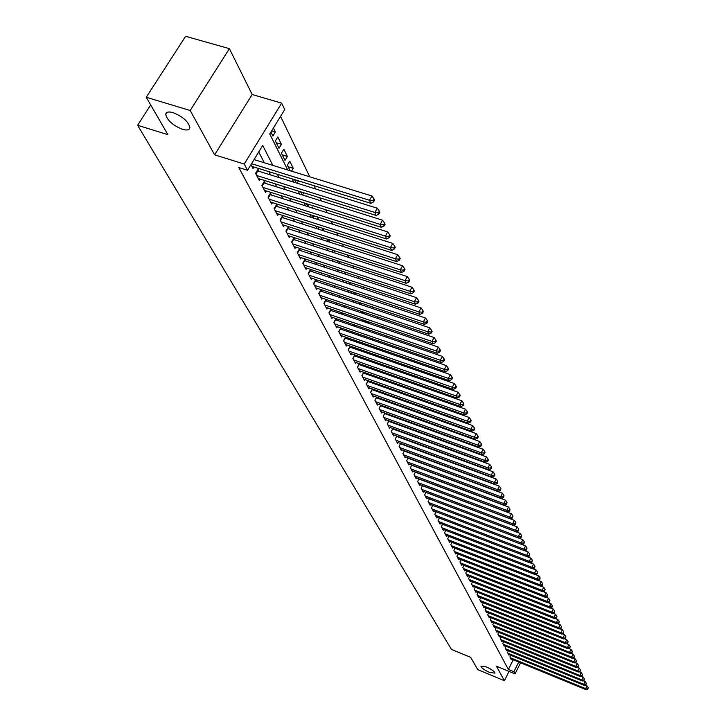 <?xml version="1.0" encoding="UTF-8"?>
<svg xmlns="http://www.w3.org/2000/svg" width="726" height="726" viewBox="0 0 726 726"><rect width="100%" height="100%" fill="white"/><g stroke="black" fill="none" stroke-linecap="round" stroke-linejoin="round"><path stroke-width="1.09" d="M486.411 666.958C491.611 669.345 494.47 671.405 494.987 673.147L489.478 672.394C484.306 670.016 481.456 667.956 480.939 666.214L486.411 666.958M173.051 112.621C182.87 116.659 188.479 121.65 189.876 127.622C189.459 130.018 186.99 130.589 182.489 129.328C172.761 125.335 167.171 120.344 165.728 114.372C166.109 111.967 168.55 111.387 173.051 112.621M520.569 662.802L515.033 673.891L496.393 666.187L504.407 680.725L477.781 669.635L470.675 657.366L451.427 649.398L137.595 125.28L167.897 134.655L146.244 97.266L185.602 36.3L229.389 48.651L190.185 110.497L214.615 154.838L244.217 164.04L281.652 103.128L284.728 109.562L269.763 133.974L287.705 169.984M214.615 154.838L252.167 94.507L229.389 48.651M252.167 94.507L281.652 103.128M446.998 460.919L446.753 460.42M443.459 453.596L443.187 453.033M439.865 446.163L439.566 445.537M436.217 438.604L435.881 437.914M432.505 430.926L432.142 430.173M428.739 423.122L428.34 422.305M424.91 415.19L424.474 414.301M421.016 407.132L420.545 406.17M417.06 398.937L416.552 397.902M413.03 390.615L412.495 389.499M408.947 382.139L408.366 380.95M404.781 373.527L404.164 372.256M400.552 364.77L399.89 363.408M396.242 355.858L395.543 354.415M391.868 346.792L391.123 345.258M387.412 337.563L386.622 335.938M382.874 328.179L382.039 326.446M378.255 318.623L377.375 316.79M373.563 308.895L372.629 306.962M368.772 298.985L367.792 296.952M363.898 288.894L362.864 286.752M358.934 278.621L357.845 276.361M353.88 268.157L352.736 265.78M348.734 257.485L347.527 254.989M343.48 246.622L342.209 244M338.125 235.542L336.8 232.792M332.671 224.252L331.283 221.357M327.117 212.736L325.647 209.705M321.436 200.993L319.903 197.817M315.656 189.014L314.049 185.693M309.757 176.799L280.563 116.36M504.407 680.725L509.053 671.423M146.244 97.266L190.185 110.497M510.723 655.279L509.888 656.948L511.285 659.598L511.531 659.09M508.391 650.795L507.547 652.483L508.953 655.17L509.207 654.661M506.031 646.267L505.169 647.973L506.594 650.687L506.857 650.169M503.635 641.675L502.764 643.399L504.216 646.149L504.47 645.632M501.221 637.029L500.332 638.78L501.793 641.557L502.065 641.031M498.771 632.319L497.873 634.097L499.352 636.911L499.624 636.375M496.294 627.554L495.377 629.36L496.874 632.21L497.156 631.665M493.78 622.736L492.854 624.56L494.37 627.445L494.651 626.892M491.239 617.853L490.295 619.695L491.838 622.618L492.119 622.064M488.662 612.907L487.709 614.777L489.27 617.735L489.551 617.173M486.057 607.898L485.086 609.795L486.665 612.789L486.955 612.218M483.416 602.825L482.436 604.749L484.033 607.78L484.324 607.199M480.748 597.689L479.75 599.631L481.365 602.707L481.665 602.126M478.035 592.48L477.018 594.458L478.661 597.571L478.969 596.972M475.294 587.207L474.26 589.213L475.92 592.362L476.229 591.763M472.517 581.862L471.464 583.895L473.152 587.089L473.461 586.481M469.704 576.444L468.633 578.504L470.339 581.744L470.657 581.127M466.845 570.963L465.765 573.05L467.49 576.335L467.816 575.7M463.959 565.4L462.852 567.514L464.604 570.845L464.939 570.209M461.028 559.764L459.903 561.915L461.682 565.282L462.017 564.637M458.061 554.047L456.917 556.234L458.714 559.646L459.059 558.993M455.048 548.257L453.886 550.471L455.71 553.938L456.064 553.276M451.999 542.386L450.819 544.636L452.67 548.148L453.024 547.468M448.904 536.432L447.706 538.71L449.575 542.277L449.938 541.587M445.764 530.397L444.548 532.712L446.445 536.323L446.817 535.625M442.588 524.281L441.344 526.622L443.268 530.289L443.65 529.581M439.366 518.065L438.096 520.451L440.056 524.163L440.428 523.446M436.09 511.766L434.81 514.189L436.789 517.956L437.17 517.23M432.778 505.378L431.462 507.837L433.476 511.658L433.867 510.922M429.411 498.898L428.077 501.394L430.119 505.269L430.518 504.525M425.999 492.319L424.637 494.86L426.707 498.789L427.115 498.027M422.532 485.649L421.153 488.226L423.249 492.21L423.666 491.438M419.02 478.879L417.604 481.492L419.737 485.54L420.163 484.759M415.454 472L414.011 474.659L416.18 478.77L416.606 477.971M411.833 465.021L410.371 467.725L412.559 471.9L413.003 471.083M408.157 457.943L406.669 460.683L408.892 464.921L409.337 464.095M404.427 450.746L402.903 453.532L405.172 457.834L405.625 456.999M400.634 443.441L399.091 446.281L401.387 450.646L401.85 449.793M396.795 436.027L395.216 438.912L397.549 443.341L398.02 442.479M392.884 428.494L391.278 431.425L393.646 435.927L394.127 435.046M388.918 420.844L387.276 423.821L389.68 428.394L390.18 427.505M384.898 413.067L383.219 416.098L385.66 420.744L386.159 419.837M380.805 405.172L379.09 408.257L381.577 412.976L382.085 412.05M376.64 397.14L374.897 400.28L377.42 405.081L377.947 404.137M372.42 388.982L370.632 392.176L373.2 397.058L373.736 396.097M368.127 380.687L366.303 383.945L368.908 388.9L369.452 387.92M363.762 372.256L361.902 375.569L364.552 380.605L365.105 379.616M359.325 363.69L357.419 367.057L360.114 372.184L360.686 371.177M354.814 354.978L352.872 358.408L355.613 363.617L356.194 362.583M350.231 346.111L348.244 349.605L351.03 354.905L351.62 353.852M345.567 337.091L343.534 340.657L346.366 346.048L346.974 344.977M340.83 327.925L338.743 331.555L341.628 337.036L342.255 335.947M336.855 320.23L336.002 318.587L333.878 322.29L336.81 327.862L337.445 326.754M331.936 310.81L331.065 309.14L328.914 312.861L331.9 318.542L332.553 317.407M326.927 301.217L326.047 299.52L323.869 303.268L326.909 309.049L327.58 307.897M321.836 291.462L320.937 289.738L318.741 293.504L321.827 299.384L322.507 298.214M316.645 281.525L315.728 279.773L313.514 283.567L316.654 289.556L317.353 288.358M311.363 271.415L310.429 269.627L308.187 273.448L311.39 279.546L312.107 278.321M305.991 261.115L305.038 259.291L302.769 263.148L306.036 269.346L306.762 268.103M300.51 250.624L299.539 248.773L297.252 252.648L300.573 258.973L301.326 257.703M294.928 239.943L293.948 238.055L291.625 241.958L295.01 248.401L295.781 247.103M289.247 229.053L288.24 227.129L285.899 231.068L289.347 237.629L290.137 236.304M283.458 217.963L282.432 216.003L280.055 219.96L283.576 226.648L284.383 225.296M277.55 206.665L276.506 204.659L274.11 208.652L277.695 215.468L278.521 214.088M271.533 195.14L270.471 193.098L268.039 197.118L271.696 204.06L272.54 202.654M265.398 183.388L264.318 181.309L261.859 185.357L265.58 192.444L266.451 191.002M259.146 171.409L258.039 169.294L255.552 173.369L259.345 180.593L260.244 179.122M271.669 130.871L275.354 131.978L273.403 128.03M276.234 142.75L281.443 144.32L277.804 136.942L275.345 140.962L279.002 148.322L281.443 144.32M282.242 154.856L287.405 156.435L283.839 149.193L281.416 153.186L285 160.401L287.405 156.435M288.14 166.726L293.268 168.305L289.765 161.208L287.369 165.174L290.128 170.737M307.171 196.51L306.871 195.902L306.617 196.338M312.96 208.253L312.361 207.046L311.853 207.908M318.641 219.769L317.761 217.972L316.999 219.252M324.213 231.068L323.052 228.708L322.063 230.378M329.677 242.148L328.379 239.526M335.04 253.02L333.806 250.524M340.303 263.692L339.133 261.315M345.467 274.165L344.351 271.905M350.54 284.447L349.478 282.305M355.513 294.547L354.506 292.505M355.695 302.751L360.332 304.312L359.452 302.524M360.277 311.98L364.879 313.532L364.298 312.361M364.788 321.046L369.352 322.607L369.071 322.026M370.024 331.6L369.216 329.967L373.754 331.528L373.11 332.662M396.559 377.783L396.097 377.62M400.743 386.259L400.262 385.288L399.89 385.96M404.854 394.599L404.337 393.565M408.901 402.803L408.42 401.841M412.876 410.88L412.441 409.981M416.797 418.811L416.388 417.995M420.644 426.625L420.272 425.872M424.438 434.32L424.102 433.631M428.168 441.889L427.859 441.263M431.843 449.34L431.571 448.777M431.788 455.166L435.219 456.173M270.934 132.068L272.885 136.007L275.354 131.978M291.543 171.173L293.268 168.305M294.547 179.631L296.199 182.952M297.052 183.224L298.477 180.847M300.573 191.755L302.152 194.931M302.47 195.031L303.822 192.78M306.481 203.652L307.878 206.474L309.076 204.469M312.271 215.304L313.342 217.464L314.24 215.931M317.943 226.739L318.696 228.245L319.322 227.184M323.515 237.946L323.959 238.836L324.322 238.21M327.045 241.295L328.134 239.444M331.936 252.013L332.971 250.252M336.755 262.531L337.726 260.861M341.492 272.858L342.418 271.27M346.157 282.995L347.028 281.488M351.565 291.525L350.839 292.977M356.03 301.372L355.767 302.896M360.423 311.055L360.604 312.634M364.615 313.995L364.879 313.532M364.761 320.565L365.36 322.208M368.899 323.415L369.352 322.607M373.845 339.305L374.616 340.839M377.257 341.755L377.865 340.685M378.4 348.471L379.126 349.923M381.35 350.694L381.912 349.687M382.874 357.482L383.555 358.844M385.37 359.479L385.896 358.535M387.276 366.34L387.911 367.619M389.336 368.118L389.826 367.238M391.604 375.052L392.194 376.25M393.238 376.613L393.701 375.787M395.851 383.609L396.405 384.726M397.086 384.971L397.512 384.199M400.035 392.031L400.552 393.075M400.879 393.193L401.278 392.476M404.146 400.316L404.627 401.269L404.981 400.616M403.638 394.173L404.028 393.456M407.322 402.24L407.685 401.578M410.961 410.19L411.297 409.573M414.546 418.004L414.855 417.441M418.076 425.699L418.358 425.182M421.561 433.277L421.815 432.805M272.867 165.401L262.721 145.454L247.521 170.256L238.8 167.543L508.372 669.454L513.218 659.78M410.789 447.588L410.535 447.089M407.005 440.228L406.714 439.666M403.157 432.75L402.839 432.124M399.255 425.155L398.901 424.465M395.289 417.441L394.899 416.688M391.25 409.609L390.833 408.783M387.158 401.641L386.695 400.743M382.992 393.546L382.493 392.584M378.763 385.325L378.228 384.281M374.462 376.957L373.89 375.841M370.088 368.463L369.47 367.256M365.641 359.815L364.987 358.535M361.121 351.021L360.423 349.66M356.52 342.082L355.776 340.63M351.847 332.989L351.048 331.446M347.082 323.732L346.248 322.099M342.245 314.322L341.347 312.588M337.318 304.738L336.374 302.905M332.299 294.983L331.301 293.05M327.19 285.055L326.137 283.013M321.99 274.945L320.883 272.795M316.699 264.654L315.529 262.395M311.3 254.173L310.075 251.786M305.809 243.491L304.521 240.987M300.21 232.61L298.858 229.979M294.511 221.521L293.086 218.762M288.694 210.213L287.206 207.327M282.768 198.697L281.207 195.666M276.724 186.945L275.09 183.769M270.562 174.966L268.856 171.645M264.282 162.751L258.737 151.97M250.96 164.648L252.993 168.505L253.909 166.998M341.692 329.486L340.884 327.943M346.447 338.588L345.685 337.136M351.112 347.536L350.404 346.166M355.713 356.33L355.041 355.05M360.232 364.987L359.597 363.79M364.67 373.5L364.089 372.374M369.044 381.867L368.499 380.823M373.345 390.098L372.837 389.127M377.574 398.202L377.103 397.303M381.74 406.17L381.304 405.353M385.833 414.02L385.433 413.266M389.862 421.742L389.508 421.053M393.837 429.347L393.51 428.721M397.748 436.834L397.449 436.272M401.596 444.203L401.333 443.695M150.69 104.934L137.595 125.28M515.033 673.891L513.89 671.741L518.727 662.048M508.372 669.454L513.89 671.741M247.521 170.256L244.217 164.04M292.142 178.877L293.794 182.208M298.186 191.011L299.765 194.187M304.112 202.899L305.619 205.93M309.92 214.56L311.363 217.446M315.619 225.986L316.99 228.744M321.201 237.202L322.516 239.834M326.682 248.201L327.934 250.706M332.063 259L333.252 261.378M337.345 269.591L338.47 271.851M342.527 279.991L343.598 282.142M347.609 290.2L348.625 292.242M352.609 300.219L353.571 302.152M357.51 310.066L358.426 311.899M362.328 319.739L363.191 321.464M367.066 329.232L367.873 330.865M371.712 338.57L372.483 340.104M376.286 347.736L377.003 349.188M380.778 356.747L381.459 358.109M385.188 365.614L385.824 366.884M389.526 374.317L390.125 375.514M393.801 382.883L394.354 384M397.993 391.305L398.51 392.349M402.122 399.59L402.603 400.552M406.179 407.74L406.633 408.629M410.181 415.753L410.589 416.579M414.11 423.639L414.482 424.401M417.976 431.407L418.321 432.097M421.779 439.039L422.096 439.666M425.527 446.563L425.808 447.125M429.22 453.968L429.465 454.467M417.641 450.111L417.386 449.612M413.902 442.76L413.62 442.198M410.108 435.291L409.791 434.665M406.242 427.705L405.898 427.015M402.331 419.991L401.941 419.238M398.347 412.159L397.93 411.343M394.3 404.21L393.846 403.311M390.189 396.115L389.699 395.153M386.005 387.902L385.479 386.858M381.758 379.544L381.186 378.428M377.438 371.05L376.83 369.852M373.046 362.41L372.393 361.131M368.581 353.626L367.882 352.255M364.035 344.687L363.299 343.235M359.415 335.603L358.626 334.06M354.705 326.355L353.88 324.713M349.923 316.944L349.043 315.211M345.05 307.361L344.124 305.528M340.095 297.615L339.115 295.682M335.049 287.687L334.014 285.654M329.913 277.586L328.814 275.435M324.676 267.295L323.524 265.035M319.349 256.813L318.142 254.436M313.922 246.132L312.643 243.637M308.387 235.251L307.053 232.629M302.751 224.171L301.344 221.412M297.007 212.872L295.536 209.977M291.144 201.347L289.601 198.316M285.173 189.604L283.557 186.428M279.083 177.625L277.386 174.294M251.541 163.695L369.48 200.276L370.841 203.344L251.868 166.363M254.055 159.593L371.966 196.011L369.48 200.276L373.019 200.657L373.563 201.882L374.552 200.185L374.008 198.951L373.019 200.657M374.008 198.951L371.966 196.011M370.841 203.344L373.563 201.882M256.659 175.483L374.87 212.455L376.204 215.459L258.247 178.496M257.158 170.728L377.32 208.226L374.87 212.455L378.373 212.827L378.908 214.034L379.88 212.346L379.353 211.139L378.373 212.827M379.353 211.139L377.32 208.226M376.204 215.459L378.908 214.034M262.948 187.435L380.161 224.398L381.459 227.338L264.5 190.384M263.456 182.725L382.575 220.196L380.161 224.398L383.618 224.761L384.136 225.94L385.107 224.261L384.589 223.082L383.618 224.761M384.589 223.082L382.575 220.196M381.459 227.338L384.136 225.94M269.11 199.151L385.334 236.095L386.613 238.981L270.635 202.046M269.636 194.486L387.729 231.93L385.334 236.095L388.764 236.449L389.272 237.611L390.225 235.941L389.717 234.788L388.764 236.449M389.717 234.788L387.729 231.93M386.613 238.981L389.272 237.611M275.154 210.649L390.416 247.566L391.668 250.397L276.651 213.489M275.689 206.021L392.775 243.428L390.416 247.566L393.801 247.911L394.3 249.045L395.243 247.394L394.744 246.259L393.801 247.911M394.744 246.259L392.775 243.428M391.668 250.397L394.3 249.045M281.089 221.92L395.389 258.81L396.623 261.587L282.55 224.706M281.634 217.337L397.73 254.708L395.389 258.81L398.746 259.146L399.236 260.262L400.171 258.619L399.681 257.503L398.746 259.146M399.681 257.503L397.73 254.708M396.623 261.587L399.236 260.262M286.906 232.982L400.271 269.836L401.478 272.559L288.34 235.723M287.46 228.445L402.585 265.761L400.271 269.836L403.592 270.172L404.073 271.261L404.99 269.627L404.518 268.538L403.592 270.172M404.518 268.538L402.585 265.761M401.478 272.559L404.073 271.261M292.614 243.845L405.054 280.653L406.242 283.321L294.03 246.522M293.177 239.344L407.34 276.606L405.054 280.653L408.348 280.98L408.82 282.042L409.727 280.427L409.255 279.356L408.348 280.98M409.255 279.356L407.34 276.606M406.242 283.321L408.82 282.042M298.223 254.499L409.754 291.262L410.916 293.885L299.611 257.131M298.794 250.034L412.014 287.242L409.754 291.262L413.012 291.58L413.466 292.623L414.374 291.026L413.911 289.973L413.012 291.58M413.911 289.973L412.014 287.242M410.916 293.885L413.466 292.623M303.722 264.963L414.365 301.671L415.499 304.248L305.083 267.549M304.303 260.534L416.597 297.687L414.365 301.671L417.586 301.98L418.04 303.014L418.929 301.417L418.475 300.382L417.586 301.98M418.475 300.382L416.597 297.687M415.499 304.248L418.04 303.014M309.131 275.236L418.884 311.89L420 314.412L310.465 277.777M309.721 270.843L421.089 307.933L418.884 311.89L422.078 312.189L422.523 313.205L423.403 311.617L422.959 310.61L422.078 312.189M422.959 310.61L421.089 307.933M420 314.412L422.523 313.205M314.431 285.318L423.322 321.917L424.42 324.395L315.746 287.814M315.03 280.962L425.509 317.988L423.322 321.917L426.48 322.208L426.915 323.206L427.786 321.636L427.351 320.638L426.48 322.208M427.351 320.638L425.509 317.988M424.42 324.395L426.915 323.206M319.64 295.228L427.678 331.764L428.757 334.196L320.928 297.678M320.248 290.908L429.837 327.862L427.678 331.764L430.808 332.045L431.235 333.025L432.097 331.464L431.671 330.484L430.808 332.045M431.671 330.484L429.837 327.862M428.757 334.196L431.235 333.025M324.758 304.965L431.961 341.429L433.014 343.815L326.028 307.37M325.375 300.673L434.094 337.554L431.961 341.429L435.055 341.71L435.473 342.663L436.326 341.12L435.909 340.158L435.055 341.71M435.909 340.158L434.094 337.554M433.014 343.815L435.473 342.663M329.795 314.521L436.163 350.921L437.197 353.263L331.038 316.89M330.412 310.274L438.277 347.073L436.163 350.921L439.23 351.193L439.638 352.137L440.482 350.594L440.074 349.651L439.23 351.193M440.074 349.651L438.277 347.073M437.197 353.263L439.638 352.137M334.731 323.923L440.283 360.241L441.308 362.546L335.957 326.246M335.358 319.703L442.379 356.421L440.283 360.241L443.323 360.513L443.731 361.43L444.566 359.905L444.158 358.98L443.323 360.513M444.158 358.98L442.379 356.421M441.308 362.546L443.731 361.43M339.587 333.152L444.339 369.398L445.337 371.667L340.793 335.439M340.222 328.969L446.408 365.605L444.339 369.398L447.352 369.661L447.751 370.569L448.577 369.053L448.178 368.146L447.352 369.661M448.178 368.146L446.408 365.605M445.337 371.667L447.751 370.569M344.369 342.236L448.323 378.4L449.303 380.624L345.549 344.478M345.004 338.08L450.374 374.625L448.323 378.4L451.309 378.654L451.699 379.544L452.516 378.037L452.126 377.148L451.309 378.654M452.126 377.148L450.374 374.625M449.303 380.624L451.699 379.544M349.061 351.157L452.234 387.239L453.205 389.426L350.222 353.362M349.705 347.037L454.267 383.491L452.234 387.239L455.193 387.493L455.574 388.365L456.391 386.867L456.001 385.996L455.193 387.493M456.001 385.996L454.267 383.491M453.205 389.426L455.574 388.365M353.671 359.933L456.082 395.924L457.035 398.075L354.814 362.102M354.324 355.84L458.088 392.212L456.082 395.924L459.014 396.178L459.386 397.04L460.193 395.552L459.812 394.69L459.014 396.178M459.812 394.69L458.088 392.212M457.035 398.075L459.386 397.04M358.208 368.563L459.867 404.473L460.801 406.578L359.334 370.696M358.871 364.506L461.854 400.779L459.867 404.473L462.761 404.709L463.134 405.562L463.932 404.083L463.56 403.239L462.761 404.709M463.56 403.239L461.854 400.779M460.801 406.578L463.134 405.562M362.673 377.048L463.578 412.867L464.495 414.945L363.78 379.144M363.336 373.019L465.548 409.201L463.578 412.867L466.455 413.103L466.818 413.938L467.608 412.468L467.245 411.633L466.455 413.103M467.245 411.633L465.548 409.201M464.495 414.945L466.818 413.938M367.066 385.397L467.235 421.125L468.134 423.167L368.155 387.457M367.728 381.395L469.187 417.477L467.235 421.125L470.085 421.352L470.448 422.169L471.219 420.717L470.865 419.9L470.085 421.352M470.865 419.9L469.187 417.477M468.134 423.167L470.448 422.169M371.385 393.601L470.829 429.238L471.718 431.253L372.456 395.634M372.057 389.635L472.762 425.627L470.829 429.238L473.651 429.465L474.005 430.273L474.777 428.83L474.423 428.022L473.651 429.465M474.423 428.022L472.762 425.627M471.718 431.253L474.005 430.273M375.632 401.687L474.359 437.224L475.24 439.203L376.685 403.683M376.304 397.748L476.274 433.631L474.359 437.224L477.163 437.451L477.508 438.241L478.28 436.807L477.926 436.008L477.163 437.451M477.926 436.008L476.274 433.631M475.24 439.203L477.508 438.241M379.816 409.636L477.835 445.083L478.697 447.025L380.851 411.606M380.497 405.725L479.732 441.508L477.835 445.083L480.612 445.301L480.957 446.082L481.719 444.648L481.374 443.867L480.612 445.301M481.374 443.867L479.732 441.508M478.697 447.025L480.957 446.082M383.927 417.459L481.256 452.806L482.109 454.721L384.952 419.392M384.608 413.575L483.135 449.258L481.256 452.806L484.015 453.024L484.351 453.786L485.095 452.371L484.759 451.599L484.015 453.024M484.759 451.599L483.135 449.258M482.109 454.721L484.351 453.786M387.983 425.164L484.623 460.411L485.458 462.29L388.982 427.07M388.664 421.307L486.484 456.89L484.623 460.411L487.355 460.62L487.681 461.373L488.426 459.966L488.099 459.213L487.355 460.62M488.099 459.213L486.484 456.89M485.458 462.29L487.681 461.373M391.967 432.741L487.936 467.889L488.752 469.749L392.957 434.62M392.657 428.912L489.778 464.395L487.936 467.889L490.64 468.098L490.967 468.842L491.702 467.435L491.375 466.7L490.64 468.098M491.375 466.7L489.778 464.395M488.752 469.749L490.967 468.842M395.897 440.21L491.193 475.258L492.001 477.082L396.868 442.052M396.587 436.408L493.018 471.773L491.193 475.258L493.88 475.457L494.197 476.183L494.932 474.795L494.606 474.06L493.88 475.457M494.606 474.06L493.018 471.773M492.001 477.082L494.197 476.183M399.763 447.561L494.406 482.5L495.196 484.296L400.716 449.376M400.453 443.786L496.212 479.042L494.406 482.5L497.065 482.699L497.383 483.416L497.791 481.32L497.065 482.699M497.791 481.32L496.212 479.042M495.196 484.296L497.383 483.416M403.565 454.794L497.564 489.642L498.345 491.402L404.509 456.59M404.264 451.046L499.352 486.202L497.564 489.642L500.205 489.832L500.513 490.54L500.913 488.453L500.205 489.832M500.913 488.453L499.352 486.202M498.345 491.402L500.513 490.54M407.313 461.927L500.668 496.666L501.439 498.399L408.248 463.687M406.669 460.701L408.03 458.206L502.446 493.244L500.668 496.666L503.29 496.847L503.599 497.546L503.998 495.486L503.29 496.847M503.998 495.486L502.446 493.244M501.439 498.399L503.599 497.546M411.007 468.942L503.726 503.581L504.488 505.287L411.923 470.684M411.706 465.248L505.487 500.187L503.726 503.581L506.331 503.762L506.63 504.443L507.029 502.401L506.331 503.762M507.029 502.401L505.487 500.187M504.488 505.287L506.63 504.443M414.646 475.866L506.748 510.387L507.492 512.075L415.544 477.572M415.354 472.19L508.49 507.02L506.748 510.387L509.325 510.569L509.616 511.24L510.015 509.216L509.325 510.569M510.015 509.216L508.49 507.02M507.492 512.075L509.616 511.24M418.23 482.672L509.716 517.093L510.451 518.754L419.12 484.36M418.938 479.024L511.44 513.745L509.716 517.093L512.275 517.275L512.565 517.937L512.964 515.932L512.275 517.275M512.964 515.932L511.44 513.745M510.451 518.754L512.565 517.937M421.761 489.388L512.638 523.7L513.364 525.343L422.641 491.057M422.468 485.767L514.353 520.37L512.638 523.7L515.179 523.873L515.46 524.535L515.859 522.548L515.179 523.873M515.859 522.548L514.353 520.37M513.364 525.343L515.46 524.535M425.245 496.003L515.514 530.207L516.231 531.822L426.108 497.646M425.953 492.409L517.221 526.904L515.514 530.207L518.037 530.379L518.319 531.024L518.718 529.054L518.037 530.379M518.718 529.054L517.221 526.904M516.231 531.822L518.319 531.024M428.676 502.528L518.355 536.623L519.063 538.211L429.52 504.143M429.384 498.953L520.043 533.338L518.355 536.623L520.851 536.786L521.132 537.431L521.531 535.47L520.851 536.786M521.531 535.47L520.043 533.338M519.063 538.211L521.132 537.431M432.052 508.953L521.15 542.939L521.849 544.509L432.887 510.55M432.76 505.405L522.829 539.672L521.15 542.939L523.637 543.102L523.909 543.729L524.299 541.796L523.637 543.102M524.299 541.796L522.829 539.672M436.208 516.858L524.589 550.707L523.909 549.165L525.57 545.916L521.858 544.5L523.909 543.729M435.382 515.288L523.909 549.165L526.368 549.328L526.64 549.945L527.031 548.03L526.368 549.328M527.031 548.03L525.57 545.916M524.589 550.707L526.64 549.945M438.667 521.54L526.622 555.308L527.294 556.824L439.484 523.083M524.653 550.689L528.265 552.078L526.622 555.308L529.063 555.463L529.336 556.071L529.726 554.165L529.063 555.463M529.726 554.165L528.265 552.078M527.294 556.824L529.336 556.071M441.907 527.693L529.299 561.352L529.962 562.85L442.715 529.218M527.403 556.788L530.933 558.14L529.299 561.352L531.722 561.507L531.986 562.106L532.376 560.218L531.722 561.507M532.376 560.218L530.933 558.14M529.962 562.85L531.986 562.106M445.102 533.764L531.94 567.315L532.594 568.794L445.891 535.271M530.116 562.795L533.556 564.12L531.94 567.315L534.345 567.469L534.608 568.059L534.989 566.189L534.345 567.469M534.989 566.189L533.556 564.12M532.594 568.794L534.608 568.059M448.251 539.754L534.545 573.195L535.189 574.647L449.031 541.242M532.793 568.721L536.142 570.019L534.545 573.195L536.931 573.34L537.186 573.921L537.567 572.07L536.931 573.34M537.567 572.07L536.142 570.019M535.189 574.647L537.186 573.921M451.363 545.662L537.104 578.985L537.739 580.419L452.126 547.123M535.425 574.565L538.701 575.827L537.104 578.985L539.472 579.13L539.727 579.711L540.117 577.869L539.472 579.13M540.117 577.869L538.701 575.827M537.739 580.419L539.727 579.711M454.422 551.488L539.636 584.702L540.262 586.118L455.184 552.931M538.02 580.319L541.215 581.562L539.636 584.702L541.986 584.847L542.24 585.41L542.621 583.586L541.986 584.847M542.621 583.586L541.215 581.562M540.262 586.118L542.24 585.41M457.444 557.232L542.131 590.338L542.749 591.735L458.197 558.657M540.58 586L543.692 587.216L542.131 590.338L544.464 590.474L544.709 591.037L545.09 589.231L544.464 590.474M545.09 589.231L543.692 587.216M542.749 591.735L544.709 591.037M460.429 562.904L544.591 595.892L545.199 597.271L461.164 564.302M543.112 591.608L546.143 592.788L544.591 595.892L546.905 596.028L547.15 596.581L547.531 594.794L546.905 596.028M547.531 594.794L546.143 592.788M545.199 597.271L547.15 596.581M463.37 568.494L547.014 601.373L547.622 602.734L464.095 569.883M545.598 597.126L548.557 598.288L547.014 601.373L549.319 601.509L549.555 602.054L549.936 600.275L549.319 601.509M549.936 600.275L548.557 598.288M547.622 602.734L549.555 602.054M466.273 574.012L549.41 606.782L549.999 608.116L466.99 575.382M548.048 602.58L550.943 603.714L549.41 606.782L551.696 606.909L551.932 607.444L552.304 605.684L551.696 606.909M552.304 605.684L550.943 603.714M549.999 608.116L551.932 607.444M469.132 579.457L551.769 612.118L552.359 613.434L469.84 580.809M550.471 607.952L553.285 609.069L551.769 612.118L554.274 612.771L554.646 611.029L554.038 612.245M554.646 611.029L553.285 609.069M552.359 613.434L554.274 612.771M471.964 584.829L554.101 617.372L554.673 618.679L472.662 586.163M552.858 613.261L555.608 614.341L554.101 617.372L556.579 618.026L556.951 616.292L556.352 617.499M556.951 616.292L555.608 614.341M554.673 618.679L556.579 618.026M474.75 590.129L556.397 622.572L556.969 623.852L475.439 591.445M555.218 618.498L557.895 619.559L556.397 622.572L558.866 623.207L559.229 621.492L558.639 622.69M559.229 621.492L557.895 619.559M556.969 623.852L558.866 623.207M477.499 595.365L558.666 627.691L559.229 628.961L478.18 596.663M557.541 623.661L560.145 624.696L558.666 627.691L561.107 628.326L561.479 626.62L560.889 627.818M561.479 626.62L560.145 624.696M559.229 628.961L561.107 628.326M480.222 600.529L560.908 632.745L561.461 633.998L480.893 601.818M559.837 628.752L562.378 629.769L560.908 632.745L563.331 633.371L563.703 631.674L563.113 632.872M563.703 631.674L562.378 629.769M561.461 633.998L563.331 633.371M482.899 605.638L563.113 637.737L563.657 638.98L483.57 606.9M562.096 633.789L564.574 634.778L563.113 637.737L565.518 638.354L565.89 636.675L565.3 637.855M565.89 636.675L564.574 634.778M563.657 638.98L565.518 638.354M485.549 610.666L565.291 642.664L565.835 643.889L486.211 611.918M564.329 638.753L566.743 639.715L565.291 642.664L567.687 643.272L568.05 641.602L567.469 642.782M568.05 641.602L566.743 639.715M565.835 643.889L567.687 643.272M488.162 615.639L567.442 647.528L567.977 648.735L488.816 616.873M566.534 643.653L568.885 644.597L567.442 647.528L569.819 648.127L570.182 646.467L569.611 647.637M570.182 646.467L568.885 644.597M567.977 648.735L569.819 648.127M490.749 620.548L569.565 652.329L570.101 653.518L491.393 621.774M568.712 648.49L570.999 649.407L569.565 652.329L571.925 652.919L572.288 651.276L571.716 652.438M572.288 651.276L570.999 649.407M570.101 653.518L571.925 652.919M493.299 625.404L571.671 657.066L572.188 658.237L493.934 626.602M570.854 653.264L573.086 654.162L571.671 657.066L574.012 657.647L574.366 656.014L573.803 657.175M574.366 656.014L573.086 654.162M572.188 658.237L574.012 657.647M495.822 630.186L573.74 661.74L574.248 662.902L496.439 631.375M572.977 657.983L575.146 658.863L573.74 661.74L576.063 662.321L576.417 660.696L575.854 661.849M576.417 660.696L575.146 658.863M574.248 662.902L576.063 662.321M498.308 634.923L575.782 666.368L576.29 667.512L498.925 636.094M575.065 662.638L577.179 663.5L575.782 666.368L578.087 666.931L578.45 665.325L577.887 666.468M578.45 665.325L577.179 663.5M576.29 667.512L578.087 666.931M500.758 639.588L577.805 670.924L578.304 672.058L501.376 640.749M577.134 667.239L579.194 668.074L577.805 670.924L580.092 671.486L580.446 669.889L579.892 671.033M580.446 669.889L579.194 668.074M578.304 672.058L580.092 671.486M503.191 644.207L579.802 675.434L580.292 676.55L503.79 645.35M579.176 671.777L581.181 672.594L579.802 675.434L582.07 675.979L582.424 674.4L581.88 675.534M582.424 674.4L581.181 672.594M580.292 676.55L582.07 675.979M505.586 648.763L581.771 679.881L582.252 680.988L506.185 649.897M581.19 676.269L583.141 677.059L581.771 679.881L584.031 680.425L584.376 678.855L583.831 679.981M584.376 678.855L583.141 677.059M582.252 680.988L584.031 680.425M507.955 653.273L583.713 684.282L584.194 685.371L508.545 654.389M583.178 680.698L585.074 681.469L583.713 684.282L585.955 684.818L586.309 683.257L585.764 684.382M586.309 683.257L585.074 681.469M584.194 685.371L585.955 684.818M510.296 657.72L585.637 688.62L586.109 689.7L510.877 658.827M585.138 685.072L586.989 685.834L585.637 688.62L587.86 689.146L588.214 687.604L587.67 688.72M588.214 687.604L586.989 685.834M586.109 689.7L587.86 689.146M255.906 174.049L257.775 170.982M262.195 186.001L264.046 182.961M268.366 197.726L270.19 194.713M274.41 209.233L276.216 206.238M280.345 220.513L282.133 217.537M286.171 231.585L287.932 228.626M291.879 242.448L293.622 239.516M297.497 253.111L299.212 250.198M302.996 263.583L304.702 260.688M308.405 273.865L310.093 270.989M313.714 283.957L315.383 281.098M318.932 293.867L320.574 291.035M324.05 303.613L325.684 300.8M329.087 313.178L330.702 310.383M334.033 322.58L335.63 319.803M338.888 331.827L340.467 329.069M343.67 340.911L345.231 338.171M348.362 349.841L349.914 347.119M352.981 358.617L354.515 355.912M357.528 367.256L359.043 364.57M361.993 375.75L363.499 373.082M366.385 384.099L367.873 381.449M370.714 392.321L372.184 389.69M374.961 400.407L376.422 397.784M379.144 408.366L380.596 405.761M383.264 416.198L384.698 413.611M387.321 423.902L388.737 421.334M391.314 431.489L392.712 428.939M395.243 438.967L396.632 436.426M399.109 446.318L400.489 443.795M402.921 453.559L404.282 451.055M410.371 467.725L411.715 465.248M165.728 114.372L166.944 112.448"/></g></svg>
